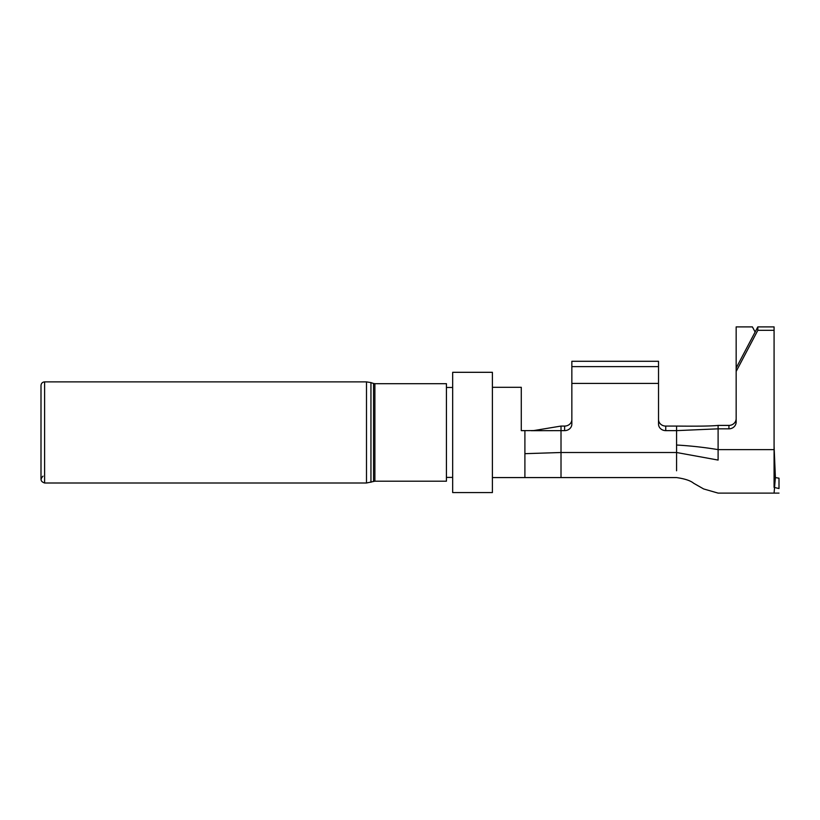 <?xml version="1.0" encoding="UTF-8"?>
<svg xmlns="http://www.w3.org/2000/svg" width="820" height="820" viewBox="0 0 820 820"><rect width="100%" height="100%" fill="white"/><g stroke="black" fill="none" stroke-linecap="round" stroke-linejoin="round"><path stroke-width="1.23" d="M452.671 387.481L446.428 387.481L452.671 387.481M755.117 332.028L752.411 326.893L736.165 326.893L736.165 368.006L757.834 326.893L757.834 330.316L774.08 330.316L774.08 487.398L779 488.535C779 494.624 779 494.624 779 488.535L779 478.193C779 483.677 779 483.677 779 478.193C779 483.677 779 483.677 779 478.193L775.392 477.578L774.08 446.213L775.392 477.578L774.08 493.107L779 493.107M531.339 430.695L561.013 430.633L561.013 477.578L524.903 477.578L524.903 430.633L533.717 430.582L561.013 426.072L564.621 426.072A7.226 6.55 180 0 0 571.847 419.522M658.521 419.522A7.226 6.55 180 0 0 665.737 426.072L676.572 426.072C697.871 426.318 711.719 426.103 718.105 425.406L728.939 425.406A7.226 6.857 180 0 0 736.165 418.559M774.08 487.387L774.152 486.865M524.903 453.675L561.013 452.507L676.572 452.507L676.572 430.633L718.105 428.829L718.105 460.071C718.105 503.316 718.105 503.316 718.105 460.071L676.572 452.507L676.572 470.782C676.572 479.803 676.572 479.803 676.572 470.782M524.903 430.633L521.284 430.633L521.284 387.296L492.4 387.296L521.284 387.296M571.847 366.622L658.521 366.622L658.521 361.292L571.847 361.292L571.847 424.083A7.226 6.55 0 0 1 564.621 430.633L561.013 430.633L561.013 426.072M676.572 426.072L676.572 430.633L665.737 430.633A7.226 6.55 0 0 1 658.521 424.083L658.521 366.622M757.834 330.316L736.165 371.429L736.165 421.972A7.226 6.857 0 0 1 728.939 428.829L718.105 428.829L718.105 425.406M736.165 368.006L736.165 371.429M757.834 326.893L774.08 326.893L774.08 330.316M492.4 372.311L492.4 492.574L452.671 492.574L452.671 372.311L492.4 372.311L452.671 372.311M374.883 481.196L374.883 383.688L446.428 383.688L446.428 481.196L374.883 481.196L366.499 483L44.608 483C40.549 481.555 40.006 479.269 42.999 476.153M676.572 445.024C690.348 445.803 704.195 447.33 718.105 449.626L774.08 449.626M571.847 383.411L658.521 383.411M564.621 430.633L564.621 426.072M665.737 430.633L665.737 426.072M728.939 428.829L728.939 425.406M41 479.392L41 385.492C41.236 383.278 42.445 382.069 44.608 381.884L44.608 483M44.608 381.884L366.499 381.884L366.499 483M373.541 481.412L373.541 383.473L370.947 382.602L370.947 482.273M561.013 477.578L676.572 477.578C684.895 478.788 690.604 480.684 693.689 483.277L703.642 488.945L718.105 493.107L774.08 493.107M524.903 477.578L492.4 477.578M452.671 477.404L446.428 477.404M374.883 383.688L373.541 383.473M370.947 382.602L366.499 381.884"/></g></svg>
